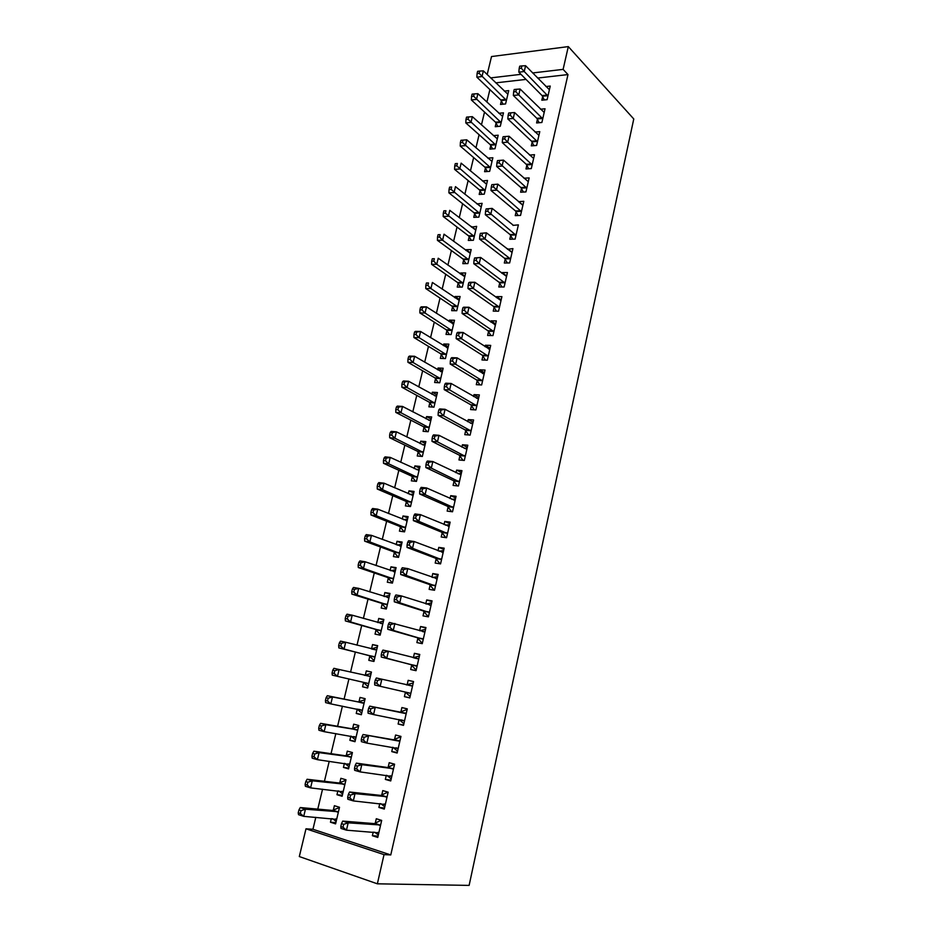<?xml version="1.0" encoding="UTF-8"?>
<svg xmlns="http://www.w3.org/2000/svg" width="932" height="932" viewBox="0 0 932 932"><rect width="100%" height="100%" fill="white"/><g stroke="black" fill="none" stroke-linecap="round" stroke-linejoin="round"><path stroke-width="1.4" d="M489.894 89.577L486.9 102.112M484.524 112.073L481.46 124.876M479.095 134.732L475.961 147.827M473.642 157.555L470.439 170.929M468.144 180.54L464.87 194.217M462.598 203.7L459.255 217.669M457.018 227.035L453.604 241.306M451.391 250.545L447.908 265.119M445.729 274.229L442.164 289.118M440.021 298.089L436.386 313.292M434.265 322.134L430.561 337.652M428.475 346.366L424.689 362.198M422.639 370.773L418.771 386.931M416.755 395.366L412.806 411.862M410.826 420.157L406.795 436.98M404.849 445.123L400.737 462.295M398.826 470.299L394.644 487.809M392.756 495.661L388.493 513.52M386.64 521.221L382.283 539.43M380.477 546.979L376.039 565.561M374.268 572.947L369.736 591.878M368.012 599.113L363.398 618.417M361.709 625.489L356.991 645.177M355.348 652.074L350.548 672.135M348.929 678.915L344.094 699.105M342.405 706.153L337.594 726.284M335.835 733.612L331.035 753.673M329.217 761.293L324.429 781.284M322.542 789.194L317.777 809.127M315.808 817.329L312.954 829.282L305.987 828.804L384.031 854.621L377.367 883.816L469.122 885.4L633.772 118.958L568.31 46.6L563.114 69.376L532.661 72.952M487.18 74.548L491.513 56.549L568.31 46.6M377.367 883.816L299.312 856.555L305.987 828.804M496.092 123.094L495.242 126.705L500.309 126.239L503.466 112.842L498.853 113.285M537.438 119.261L536.587 122.954L541.888 122.476L545.034 108.776L540.525 109.219M485.444 168.028L484.582 171.698L489.65 171.36L492.865 157.753L487.809 158.125M526.848 165.209L525.986 168.948L531.298 168.599L534.49 154.689L529.551 155.05M474.644 213.626L473.771 217.342L478.85 217.133L482.1 203.327L476.939 203.945M516.107 211.832L515.233 215.642L520.545 215.42L523.796 201.3L518.448 201.673M463.682 259.888L462.796 263.663L467.876 263.581L471.184 249.578L466.105 249.694L465.918 250.463M505.202 259.166L504.317 263.022L509.641 262.94L512.926 248.611L507.486 249.275M452.556 306.838L451.659 310.671L456.75 310.729L460.105 296.516L455.014 296.493L454.734 297.669M494.135 307.21L493.226 311.125L498.562 311.195L501.905 296.632L496.57 296.621L496.348 297.599M441.267 354.498L440.347 358.389L445.449 358.575L448.851 344.153L443.76 343.99L443.387 345.586M482.893 355.989L481.984 359.973L487.32 360.183L490.71 345.399L485.374 345.248L485.048 346.681M429.815 402.869L428.871 406.818L433.974 407.156L437.434 392.5L432.332 392.209L431.854 394.224M471.487 405.525L470.555 409.567L475.903 409.929L479.351 394.923L474.004 394.609L473.561 396.508M418.177 451.973L417.233 455.981L422.336 456.47L425.842 441.593L420.74 441.151L420.157 443.609M459.895 455.841L458.952 459.942L464.299 460.455L467.806 445.205L462.447 444.75L461.899 447.127M406.364 501.835L405.397 505.901L410.511 506.542L414.076 491.432L408.973 490.849L408.274 493.75M448.117 506.926L447.162 511.097L452.521 511.773L456.074 496.29L450.715 495.673L450.051 498.538M394.376 552.455L393.397 556.59L398.512 557.383L402.123 542.051L397.009 541.306L396.217 544.684M436.164 558.827L435.186 563.068L440.556 563.895L444.168 548.167L438.797 547.387L438.017 550.777M382.19 603.866L381.2 608.06L386.314 609.015L389.995 593.439L384.869 592.542L383.961 596.398M424.013 611.555L423.023 615.866L428.405 616.856L432.064 600.884L426.693 599.928L425.796 603.843M369.818 656.081L368.816 660.345L373.93 661.464L377.67 645.643L372.544 644.583L371.542 648.823M411.676 665.133L410.674 669.502L416.045 670.679L419.773 654.439L414.402 653.32L413.389 657.677M361.418 714.448L356.234 713.458L361.348 714.751L365.146 698.674L360.02 697.439L359.006 701.749M356.234 713.458L357.259 709.124M403.568 725.038L398.115 724.013L403.498 725.364L407.284 708.868L401.902 707.563L400.877 711.99M398.115 724.013L399.141 719.562M348.754 768.119L343.442 767.409L348.568 768.877L352.424 752.543L347.298 751.134L346.261 755.514M343.442 767.409L344.397 763.378M390.927 780.119L385.347 779.408L390.729 780.946L394.586 764.182L389.203 762.691L388.166 767.199M385.347 779.408L386.291 775.319M335.87 822.641L330.464 822.222L335.59 823.876L339.504 807.287L334.378 805.691L333.318 810.141M330.464 822.222L331.314 818.587M378.077 836.097L372.381 835.713L377.763 837.449L381.677 820.405L376.295 818.727L375.235 823.306M372.381 835.713L373.219 832.066M312.954 829.282L390.776 854.935L567.984 74.572L537.636 78.055M526.009 79.395L495.777 82.855M384.532 807.997L378.893 807.45L384.275 809.081L388.155 792.177L382.772 790.592L381.724 795.136M378.893 807.45L379.778 803.582M342.335 795.276L336.976 794.705L342.102 796.266L345.993 779.804L340.867 778.302L339.819 782.717M336.976 794.705L337.885 790.872M397.277 752.462L391.755 751.6L397.137 753.044L400.958 736.408L395.576 735.022L394.551 739.484M391.755 751.6L392.745 747.301M355.115 741.173L349.861 740.323L354.987 741.709L358.808 725.504L353.682 724.176L352.657 728.521M349.861 740.323L350.863 736.105M409.812 697.823L404.418 696.647L409.8 697.917L413.552 681.548L408.169 680.337L407.156 684.729M404.418 696.647L405.432 692.231M367.686 687.921L362.548 686.802L367.662 688.002L371.437 672.054L366.311 670.9L365.297 675.187M362.548 686.802L363.562 682.504M417.874 638.234L416.872 642.579L422.254 643.663L425.947 627.551L420.577 626.525L419.61 630.708M376.027 629.881L375.025 634.109L380.151 635.146L383.856 619.442L378.73 618.452L377.763 622.564M430.118 585.086L429.128 589.362L434.498 590.271L438.145 574.427L432.774 573.553L431.935 577.211M388.306 578.061L387.316 582.232L392.43 583.106L396.088 567.646L390.962 566.819L390.112 570.442M442.164 532.778L441.197 536.983L446.568 537.729L450.144 522.13L444.785 521.431L444.063 524.553M400.387 527.046L399.42 531.147L404.535 531.857L408.123 516.643L403.008 515.978L402.275 519.124M454.035 481.285L453.08 485.421L458.439 486.003L461.957 470.648L456.61 470.112L456.004 472.734M412.293 476.811L411.338 480.842L416.453 481.401L419.983 466.419L414.88 465.907L414.239 468.586M465.709 430.584L464.777 434.662L470.124 435.093L473.596 419.971L468.248 419.586L467.748 421.718M424.013 427.334L423.07 431.306L428.184 431.714L431.667 416.953L426.565 416.592L426.029 418.817M477.207 380.664L476.287 384.683L481.634 384.951L485.048 370.062L479.712 369.829L479.328 371.495M435.559 378.59L434.638 382.504L439.741 382.772L443.166 368.233L438.063 368.012L437.644 369.806M488.531 331.512L487.622 335.462L492.97 335.59L496.325 320.923L490.989 320.841L490.721 322.041M446.941 330.58L446.02 334.437L451.123 334.565L454.501 320.235L449.41 320.154L449.084 321.528M499.692 283.095L498.795 286.986L504.119 286.974L507.439 272.528L502.115 272.587L501.94 273.344M458.148 283.281L457.239 287.079L462.33 287.068L465.662 272.96L460.571 273.006L460.35 273.973M510.678 235.412L509.792 239.244L515.116 239.093L518.378 224.868L512.984 225.381M469.18 236.67L468.295 240.421L473.386 240.27L476.66 226.371L471.452 227.117M521.501 188.427L520.627 192.202L525.939 191.922L529.155 177.907L523.97 178.222M480.062 190.745L479.188 194.439L484.267 194.159L487.506 180.459L482.392 180.948M532.16 142.153L531.298 145.87L536.611 145.45L539.779 131.645L535.061 132.053M490.791 145.474L489.929 149.12L494.997 148.724L498.189 135.21L493.366 135.629M542.669 96.544L541.818 100.213L547.119 99.666L550.241 86.07L545.931 86.536M501.358 100.866L500.507 104.454L505.575 103.93L508.721 90.625L504.294 91.103M520.988 74.327L490.651 77.904M567.984 74.572L563.114 69.376M390.776 854.935L384.031 854.621M413.54 681.595L408.169 680.337M371.414 672.112L366.311 670.9M419.703 654.73L414.402 653.32M377.6 645.911L372.544 644.583M425.819 628.086L420.577 626.525M383.739 619.92L378.73 618.452M431.889 601.641L426.693 599.928M389.832 594.138L384.869 592.542M437.912 575.405L432.774 573.553M395.867 568.543L390.962 566.819M443.888 549.379L438.797 547.387M401.867 543.146L397.009 541.306M449.818 523.563L444.785 521.431M407.82 517.947L403.008 515.978M455.701 497.933L450.715 495.673M413.726 492.935L408.973 490.849M461.538 472.512L456.61 470.112M419.586 468.109L414.88 465.907M467.328 447.278L462.447 444.75M425.4 443.481L420.74 441.151M473.072 422.243L468.248 419.586M431.178 419.027L426.565 416.592M478.78 397.405L474.004 394.609M436.898 394.76L432.332 392.209M484.43 372.742L479.712 369.829M442.595 370.68L438.063 368.012M490.057 348.277L485.374 345.248M448.234 346.774L443.76 343.99M495.626 323.998L490.989 320.841M453.837 323.043L449.41 320.154M501.16 299.906L496.57 296.621M459.406 299.487L455.014 296.493M506.647 275.988L502.115 272.587M464.917 276.105L460.571 273.006M512.099 252.246L507.602 248.728M470.404 252.898L466.105 249.694M486.12 208.919L485.549 211.354L487.716 211.261L488.286 208.815L486.12 208.919L492.154 208.395L513.066 225.055M475.844 229.855L471.58 226.546M522.596 205.063L518.472 201.557M481.238 206.974L477.021 203.572M486.434 184.128L482.427 180.773M374.606 832.171L378.345 834.932M381.631 820.614L380.594 820.521L381.584 820.836M379.673 825.298L374.28 823.608L342.72 821.092L348.184 822.839L380.629 824.995M343.687 824.331L348.184 822.839L346.459 830.179L340.995 828.408L340.809 826.567L342.999 827.278L343.687 824.331L341.496 823.632L340.809 826.567M378.823 832.847L346.459 830.179L342.999 827.278M374.28 823.608L380.594 820.521M342.72 821.092L341.496 823.632M339.434 807.566L332.351 810.421L300.255 807.555L305.44 809.209L303.727 816.35L336.638 819.391M339.399 807.694L338.77 807.496M336.161 821.418L332.596 818.692M338.444 811.749L305.44 809.209L301.001 810.654L298.927 809.978L298.228 812.844L300.314 813.508L301.001 810.654M300.314 813.508L303.727 816.35L298.531 814.673L298.228 812.844M298.927 809.978L300.255 807.555M380.78 803.675L384.8 806.786M388.05 792.631L387.025 792.515L388.015 792.806M386.163 797.011L380.78 795.404L349.558 791.99L355.022 793.633L387.118 796.732M350.56 795.078L355.022 793.633L353.321 800.914L347.857 799.248L347.694 797.326L349.873 797.99L350.56 795.078L348.37 794.413L347.694 797.326M385.324 804.514L353.321 800.914L349.873 797.99M380.78 795.404L387.025 792.515M349.558 791.99L348.37 794.413M386.92 775.401L391.207 778.872M394.422 764.881L393.409 764.729L394.399 765.009M392.617 768.947L387.223 767.444L356.35 763.133L361.802 764.671L393.549 768.702M387.223 767.444L393.269 768.83L387.887 767.327L393.409 764.729M357.375 766.057L361.802 764.671L360.113 771.894L354.649 770.321L354.51 768.329L356.7 768.947L357.375 766.057L355.185 765.44L354.51 768.329M391.778 776.414L360.113 771.894L356.7 768.947M356.35 763.133L355.185 765.44M345.865 780.305L338.852 782.973L307.106 779.257L312.29 780.806L310.589 787.889L343.151 791.816M345.842 780.422L345.201 780.235M342.627 794.029L338.805 790.977M344.945 784.243L312.29 780.806L307.875 782.193L305.801 781.564L305.113 784.394L307.187 785.024L307.875 782.193M307.187 785.024L310.589 787.889L305.393 786.305L305.113 784.394M305.801 781.564L307.106 779.257M352.249 753.266L345.306 755.747L313.886 751.18L319.082 752.637L317.381 759.662L349.617 764.461M352.238 753.347L351.597 753.173M349.046 766.861L344.968 763.459M351.387 756.947L319.082 752.637L314.69 753.976L312.616 753.382L311.94 756.19L314.014 756.784L314.69 753.976M314.014 756.784L317.381 759.662L312.197 758.17L311.94 756.19M312.616 753.382L313.886 751.18M393.013 747.336L397.568 751.192M400.748 737.352L399.746 737.177L400.725 737.433M399.001 741.115L363.072 734.521L399.933 740.893M364.132 737.294L368.536 735.954L366.858 743.119L361.395 741.651L361.278 739.577L363.468 740.159L364.132 737.294L361.954 736.711L361.278 739.577M398.174 748.547L366.858 743.119L363.468 740.159M393.619 739.705L399.746 737.177M363.072 734.521L361.954 736.711M399.047 719.481L403.871 723.721M407.016 710.044L406.026 709.834L407.004 710.079M405.35 713.504L369.748 706.141L406.259 713.306M370.843 708.763L375.212 707.481L373.546 714.576L368.082 713.213L367.989 711.058L370.167 711.605L370.843 708.763L368.653 708.227L367.989 711.058M404.523 720.902L373.546 714.576L370.167 711.605M399.956 712.188L406.026 709.834M369.748 706.141L368.653 708.227M358.587 726.447L351.714 728.731L320.62 723.337L325.816 724.7L324.138 731.667L356.024 737.328M358.575 726.494L357.935 726.331M355.418 739.892L351.073 736.14M357.783 729.873L325.816 724.7L321.458 725.981L319.373 725.434L318.709 728.218L320.783 728.766L321.458 725.981M320.783 728.766L324.138 731.667L318.942 730.269L318.709 728.218M319.373 725.434L320.62 723.337M364.878 699.827L358.063 701.924L327.307 695.715L332.491 696.985L330.825 703.893L362.373 710.405M364.866 699.85L364.226 699.699M361.733 713.143L357.142 709.019M364.121 703.008L332.491 696.985L328.157 698.219L326.083 697.707L325.419 700.468L327.493 700.981L328.157 698.219M327.493 700.981L330.825 703.893L325.641 702.6L325.419 700.468M326.083 697.707L327.307 695.715M410.814 693.49L405.234 692.022L410.127 696.484M406.41 684.915L413.237 682.946M375.293 679.976L374.641 682.783L376.819 683.296L377.483 680.477L375.293 679.976L376.365 677.995L412.538 685.952M377.483 680.477L381.829 679.242L380.174 686.278L374.722 685.008L374.641 682.783M410.616 693.28L380.174 686.278L376.819 683.296M371.111 673.417L364.529 675.362M368 686.604L363.363 682.294L368.688 683.692M370.412 676.352L339.12 669.502L337.466 676.352L368.478 683.482M332.736 670.213L333.924 668.314L339.12 669.502L334.809 670.679L332.736 670.213L332.072 672.951L334.157 673.428L334.809 670.679M334.157 673.428L337.466 676.352L332.27 675.141L332.072 672.951M415.346 669.246L410.942 664.563L381.293 657.048L386.757 658.213L388.388 651.235L418.771 658.819M413.226 657.736L419.412 656.023M417.058 666.287L386.757 658.213L383.413 655.208L384.077 652.423L381.887 651.957L381.235 654.742L383.413 655.208M381.887 651.957L382.935 650.093L388.388 651.235L384.077 652.423M381.235 654.742L381.293 657.048M377.309 647.192L371.344 648.893M374.21 660.275L373.569 660.136L374.21 660.299M376.656 649.907L345.69 642.241L344.048 649.033L338.864 647.915L369.06 655.534L373.569 660.136M340.751 646.097L341.415 643.371L339.341 642.929L338.677 645.643L340.751 646.097L344.048 649.033L374.944 657.188M339.341 642.929L340.495 641.146L345.69 642.241L341.415 643.371M338.864 647.915L338.677 645.643M422.464 642.719L421.497 642.439L422.487 642.637M419.808 630.766L425.54 629.321M388.423 624.172L387.77 626.933L389.96 627.364L390.613 624.591L388.423 624.172L389.436 622.413L424.945 631.896M390.613 624.591L394.9 623.473L393.269 630.393L387.817 629.31L417.14 637.651L421.497 642.439M423.245 639.305L393.269 630.393L389.96 627.364M387.77 626.933L387.817 629.31M383.448 621.155L377.914 622.611M380.384 634.144L379.743 634.016L380.373 634.191M382.854 623.671L352.203 615.19L350.583 621.935L345.388 620.91L375.281 629.298L379.743 634.016M347.31 618.976L347.962 616.285L345.877 615.877L345.224 618.568L347.31 618.976L350.583 621.935L381.153 630.894M345.877 615.877L347.019 614.188L352.203 615.19L347.962 616.285M345.388 620.91L345.224 618.568M428.557 616.157L427.602 615.866L428.592 616.04M426.332 604.018L431.621 602.829M394.912 596.608L394.259 599.358L396.45 599.754L397.09 597.004L394.912 596.608L395.89 594.954L401.354 595.921L431.085 605.183M397.09 597.004L401.354 595.921L399.746 602.783L394.283 601.804L423.291 610.949L427.602 615.866M429.396 612.545L399.746 602.783L396.45 599.754M394.259 599.358L394.283 601.804M389.541 595.338L384.438 596.55M386.5 608.223L385.86 608.107L386.489 608.293M389.005 597.633L358.669 588.36L357.061 595.047L351.865 594.115L381.456 603.272L385.86 608.107M353.799 592.088L354.451 589.408L352.378 589.036L351.725 591.715L353.799 592.088L357.061 595.047L387.304 604.81M352.378 589.036L353.484 587.451L358.669 588.36L354.451 589.408M351.865 594.115L351.725 591.715M434.615 589.816L433.66 589.49L434.65 589.653M432.798 577.514L437.656 576.535M401.343 569.289L400.702 572.003L402.88 572.365L403.521 569.638L401.343 569.289L402.298 567.728L407.75 568.602L437.166 578.69M403.521 569.638L407.75 568.602L406.154 575.417L400.702 574.52L429.407 584.469L433.66 589.49M435.489 585.995L406.154 575.417L402.88 572.365M400.702 572.003L400.702 574.52M395.599 569.708L390.904 570.722M392.582 582.5L391.941 582.384L392.558 582.593M395.098 571.805L365.088 561.751L363.48 568.38L358.296 567.53L387.572 577.456L391.941 582.384M360.253 565.398L360.894 562.742L358.82 562.415L358.168 565.06L360.253 565.398L363.48 568.38L393.421 578.923M358.82 562.415L359.892 560.924L365.088 561.751L360.894 562.742M358.296 567.53L358.168 565.06M440.615 563.674L439.671 563.324L440.661 563.476M439.217 551.243L443.644 550.462M407.715 542.179L407.086 544.882L409.264 545.197L409.894 542.494L407.715 542.179L408.647 540.723L414.099 541.515L443.201 552.408M409.894 542.494L414.099 541.515L412.515 548.261L407.063 547.457L435.454 558.186L439.671 563.324M441.535 559.643L412.515 548.261L409.264 545.197M407.086 544.882L407.063 547.457M401.599 544.276L397.323 545.092M398.605 556.963L397.964 556.87L398.581 557.091M401.156 546.175L371.449 535.352L369.864 541.935L364.68 541.166L393.654 551.826L397.964 556.87M366.649 538.941L367.278 536.296L365.204 535.993L364.563 538.626L366.649 538.941L369.864 541.935L399.49 553.235M365.204 535.993L366.264 534.607L371.449 535.352L367.278 536.296M364.68 541.166L364.563 538.626M446.533 537.729L445.636 537.356L446.614 537.496M445.578 525.194L449.585 524.588M414.041 515.291L413.412 517.971L415.59 518.25L416.22 515.571L414.041 515.291L414.95 513.94L420.402 514.639L449.177 526.335M416.22 515.571L420.402 514.639L418.829 521.337L413.377 520.615L441.465 532.114L445.636 537.356M447.535 533.512L418.829 521.337L415.59 518.25M413.412 517.971L413.377 520.615M407.564 519.042L403.673 519.695M404.581 531.636L403.952 531.543L404.546 531.788M407.156 520.743L377.763 509.163L376.178 515.687L371.006 515L399.677 526.405L403.952 531.543M372.986 512.682L373.615 510.06L371.542 509.792L370.913 512.402L372.986 512.682L376.178 515.687L405.502 527.745M371.542 509.792L372.579 508.499L377.763 509.163L373.615 510.06M371.006 515L370.913 512.402M451.694 511.668L452.533 511.726M451.88 499.366L455.48 498.911M420.32 488.624L419.691 491.281L421.87 491.525L422.499 488.869L420.32 488.624L421.194 487.366L426.646 487.984L455.119 500.461M422.499 488.869L426.646 487.984L425.085 494.624L419.645 493.983L447.43 506.251L451.554 511.598M453.488 507.579L425.085 494.624L421.87 491.525M419.691 491.281L419.645 493.983M413.47 493.995L409.987 494.496M413.121 495.498L384.019 483.172L382.458 489.65L377.274 489.044L405.653 501.171L409.882 506.414M379.277 486.632L379.907 484.034L377.833 483.801L377.204 486.387L379.277 486.632L382.458 489.65L411.478 502.453M377.833 483.801L378.835 482.59L384.019 483.172L379.907 484.034M377.274 489.044L377.204 486.387M458.125 473.759L461.317 473.444M426.541 462.167L425.924 464.8L428.103 465.021L428.72 462.377L426.541 462.167L427.392 461.014L432.844 461.538L461.014 474.784M428.72 462.377L432.844 461.538L431.295 468.132L425.854 467.573L453.348 480.586L457.309 485.887M459.394 481.856L431.295 468.132L428.103 465.021M425.924 464.8L425.854 467.573M419.342 469.146L416.231 469.518M419.027 470.45L390.228 457.391L388.679 463.821L383.506 463.297L411.595 476.124L415.66 481.32M385.522 460.781L386.151 458.206L384.077 458.008L383.448 460.583L385.522 460.781L388.679 463.821L417.408 477.359M384.077 458.008L385.056 456.89L390.228 457.391L386.151 458.206M383.506 463.297L383.448 460.583M464.322 448.374L467.13 448.164M432.716 435.931L432.099 438.541L434.277 438.727L434.895 436.106L432.716 435.931L433.543 434.86L438.984 435.314L466.862 449.317M434.895 436.106L438.984 435.314L437.458 441.85L432.017 441.384L459.22 455.119L463.006 460.326M465.254 456.33L437.458 441.85L434.277 438.727M432.099 438.541L432.017 441.384M425.167 444.471L422.441 444.739M424.899 445.601L396.391 431.819L394.865 438.191L389.681 437.749L417.478 451.274L421.369 456.377M391.72 435.139L392.337 432.588L390.263 432.425L389.646 434.964L391.72 435.139L394.865 438.191L423.279 452.451M390.263 432.425L391.219 431.388L396.391 431.819L392.337 432.588M389.681 437.749L389.646 434.964M470.462 423.21L472.885 423.081M438.832 409.894L438.226 412.492L440.405 412.643L441.011 410.045L438.832 409.894L439.648 408.927L445.077 409.288L472.664 424.037M441.011 410.045L445.077 409.288L443.562 415.777L438.122 415.392L465.045 429.85L468.668 434.976M471.068 431.003L443.562 415.777L440.405 412.643M438.226 412.492L438.122 415.392M430.945 419.994L428.592 420.169M430.724 420.926L402.507 406.434L400.993 412.76L395.809 412.398L423.326 426.611L427.054 431.621M397.871 409.707L398.477 407.168L396.403 407.028L395.797 409.556L397.871 409.707L400.993 412.76L429.116 427.73M396.403 407.028L397.335 406.096L402.507 406.434L398.477 407.168M395.809 412.398L395.797 409.556M476.555 398.255L478.594 398.185M444.913 384.077L444.308 386.652L446.486 386.768L447.092 384.194L444.913 384.077L445.694 383.192L451.135 383.471L478.419 398.966M447.092 384.194L451.135 383.471L449.62 389.914L444.191 389.611L470.823 404.779L474.295 409.824M476.835 405.874L449.62 389.914L446.486 386.768M444.308 386.652L444.191 389.611M436.689 395.692L434.685 395.797M436.502 396.45L408.577 381.258L407.074 387.537L401.89 387.246L429.128 402.135L432.693 407.063M403.964 384.462L404.57 381.945L402.496 381.84L401.89 384.345L403.964 384.462L407.074 387.537L434.918 403.195M402.496 381.84L403.405 380.99L408.577 381.258L404.57 381.945M401.89 387.246L401.89 384.345M482.59 373.499L484.267 373.487M450.937 358.459L450.342 361.01L452.509 361.092L453.115 358.54L450.937 358.459L451.705 357.667L457.134 357.865L484.127 374.082M453.115 358.54L457.134 357.865L455.632 364.249L450.203 364.028L476.555 379.907L479.887 384.869M482.555 380.932L455.632 364.249L452.509 361.092M450.342 361.01L450.203 364.028M442.374 371.577L440.743 371.623M442.246 372.148L414.6 356.269L413.097 362.501L407.925 362.292L434.895 377.844L438.308 382.702M410.01 359.414L410.616 356.921L408.542 356.84L407.948 359.333L410.01 359.414L413.097 362.501L440.661 378.846M408.542 356.84L409.428 356.082L414.6 356.269L410.616 356.921M407.925 362.292L407.948 359.333M488.578 348.964L489.894 348.976M456.925 333.039L456.319 335.567L458.497 335.625L459.092 333.085L456.925 333.039L457.659 332.34L463.088 332.468L489.801 349.383M459.092 333.085L463.088 332.468L461.596 338.794L456.167 338.654L482.252 355.208L485.444 360.102M488.24 356.187L461.596 338.794L458.497 335.625M456.319 335.567L456.167 338.654M448.036 347.636L446.743 347.659M447.942 348.032L420.577 331.477L419.085 337.664L413.913 337.524L440.603 353.729L443.9 358.517M416.022 334.565L416.616 332.083L414.542 332.037L413.948 334.506L416.022 334.565L419.085 337.664L446.37 354.684M414.542 332.037L415.404 331.361L420.577 331.477L416.616 332.083M413.913 337.524L413.948 334.506M494.519 324.627L495.475 324.651M462.855 307.828L462.26 310.333L464.427 310.356L465.021 307.84L462.855 307.828L463.565 307.21L468.994 307.257L495.428 324.872M465.021 307.84L468.994 307.257L467.515 313.548L462.097 313.478L487.89 330.709L490.978 335.543M493.878 331.629L467.515 313.548L464.427 310.356M462.26 310.333L462.097 313.478M453.639 323.882L452.684 323.87M453.593 324.103L426.507 306.873L425.027 313.012L419.866 312.942L446.277 329.8L449.445 334.518M421.975 309.902L422.569 307.443L420.507 307.432L419.913 309.878L421.975 309.902L425.027 313.012L452.032 330.697M420.507 307.432L421.334 306.826L426.507 306.873L422.569 307.443M419.866 312.942L419.913 309.878M468.738 282.804L468.155 285.297L470.322 285.297L470.905 282.792L468.738 282.804L469.425 282.28L474.854 282.256L501.008 300.558M470.905 282.792L474.854 282.256L473.386 288.489L467.969 288.489L493.506 306.395L496.465 311.172M499.47 307.257L473.386 288.489L470.322 285.297M468.155 285.297L467.969 288.489M459.196 300.337L432.39 282.466L430.922 288.547L425.761 288.559L451.915 306.046L454.956 310.705M427.893 285.425L428.475 282.99L426.413 283.002L425.819 285.437L427.893 285.425L430.922 288.547L457.659 306.884M426.413 283.002L428.475 282.99M425.761 288.559L425.819 285.437M474.574 257.989L473.992 260.459L476.159 260.424L476.741 257.943L474.574 257.989L480.667 257.442L506.542 276.42M476.741 257.943L480.667 257.442L479.211 263.628L473.794 263.709L499.063 282.268L501.917 286.974M505.016 283.072L479.211 263.628L476.159 260.424M473.992 260.459L473.794 263.709M464.765 276.757L438.226 258.234L436.77 264.269L431.609 264.35L457.495 282.466L460.443 287.068M433.753 261.146L434.347 258.723L432.273 258.77L431.691 261.181L433.753 261.146L436.77 264.269L463.227 283.258M432.273 258.77L434.347 258.723M431.609 264.35L431.691 261.181M480.376 233.361L479.794 235.808L481.961 235.738L482.543 233.291L480.376 233.361L486.434 232.825L512.041 252.467M482.543 233.291L486.434 232.825L484.99 238.965L479.584 239.116L504.585 258.315L507.346 262.975M510.526 259.073L484.99 238.965L481.961 235.738M479.794 235.808L479.584 239.116M470.299 253.353L444.028 234.188L442.584 240.188L437.423 240.34L463.053 259.061L465.883 263.616M439.578 237.043L440.16 234.643L438.098 234.713L437.516 237.112L439.578 237.043L442.584 240.188L468.773 259.795M438.098 234.713L440.16 234.643M437.423 240.34L437.516 237.112M488.286 208.815L492.154 208.395L490.733 214.488L485.316 214.71L510.06 234.549L512.728 239.163M516.002 235.248L487.716 211.261M485.549 211.354L485.316 214.71M475.786 230.111L449.772 210.329L448.339 216.282L443.178 216.492L468.551 235.831L471.301 240.328M445.356 213.125L445.939 210.749L443.865 210.842L443.294 213.218L445.356 213.125L474.272 236.518M443.865 210.842L445.939 210.749M443.178 216.492L443.294 213.218M491.828 184.664L491.257 187.087L493.424 186.959L493.995 184.536L491.828 184.664L497.839 184.152L522.922 205.098M493.995 184.536L497.839 184.152L496.418 190.198L491.013 190.501L515.501 210.958L518.076 215.513M521.431 211.599L493.424 186.959M491.257 187.087L491.013 190.501M481.227 207.044L455.48 186.645L454.059 192.551L448.898 192.842L474.027 212.764L476.671 217.226M451.088 189.394L451.659 187.029L449.597 187.146L449.026 189.511L451.088 189.394L479.724 213.405M449.597 187.146L451.659 187.029M448.898 192.842L449.026 189.511M497.49 160.607L496.919 163.007L499.086 162.855L499.645 160.455L497.49 160.607L503.478 160.106L528.293 181.682M499.645 160.455L503.478 160.106L502.068 166.094L496.663 166.467L520.895 187.542L523.388 192.062M526.813 188.136L499.086 162.855M496.919 163.007L496.663 166.467M486.632 184.152L461.142 163.147L459.732 169.007L454.583 169.356L479.444 189.872L482.019 194.287M456.785 165.838L457.356 163.484L455.282 163.636L454.723 165.978L456.785 165.838L485.141 190.454M455.282 163.636L457.356 163.484M454.583 169.356L454.723 165.978M532.16 164.847L507.672 142.188L509.07 136.235L533.628 158.44M528.665 168.774L526.254 164.3L502.278 142.619L507.672 142.188L504.701 138.926L505.26 136.55L503.105 136.724L502.546 139.113L504.701 138.926M502.546 139.113L502.278 142.619M509.07 136.235L505.26 136.55M492.003 161.422L466.769 139.812L465.371 145.637L460.222 146.056L484.838 167.143L487.331 171.511M462.435 142.456L462.994 140.126L460.932 140.301L460.373 142.631L462.435 142.456L490.523 167.678M462.994 140.126L466.769 139.812M460.222 146.056L460.373 142.631M537.461 141.722L513.229 118.457L514.615 112.551L538.929 135.361M533.908 145.66L531.578 141.233L507.835 118.958L513.229 118.457L510.282 115.184L510.841 112.819L508.674 113.028L508.126 115.393L510.282 115.184M508.126 115.393L507.835 118.958M514.615 112.551L510.841 112.819M497.327 138.856L472.349 116.663L470.963 122.43L465.814 122.919L490.185 144.577L492.597 148.91M468.039 119.249L468.598 116.943L466.536 117.141L465.977 119.447L468.039 119.249L495.859 145.066M468.598 116.943L472.349 116.663M465.814 122.919L465.977 119.447M542.739 118.772L518.751 94.901L520.126 89.041L544.183 112.469M539.127 122.733L536.855 118.329L513.357 95.483L518.751 94.901L515.815 91.627L516.375 89.286L514.208 89.519L513.66 91.86L515.815 91.627M513.66 91.86L513.357 95.483M520.126 89.041L516.375 89.286M502.616 116.453L477.883 93.678L476.508 99.409L471.359 99.957L495.498 122.185L497.839 126.472M473.607 96.217L474.155 93.922L472.093 94.144L471.545 96.439L473.607 96.217L501.16 122.616M474.155 93.922L477.883 93.678M471.359 99.957L471.545 96.439M547.958 95.996L524.227 71.531L525.59 65.718L549.402 89.728M544.3 99.957L542.086 95.6L518.844 72.172L524.227 71.531L521.314 68.246L521.862 65.916L519.707 66.184L519.159 68.502L521.314 68.246M519.159 68.502L518.844 72.172M525.59 65.718L521.862 65.916M507.87 94.202L483.382 70.867L482.019 76.552L476.869 77.17L500.764 99.945L503.047 104.186M479.13 73.348L479.677 71.077L477.615 71.321L477.067 73.605L479.13 73.348L506.425 100.33M479.677 71.077L483.382 70.867M476.869 77.17L477.067 73.605M378.613 832.66L377.775 832.393M380.338 825.146L374.955 823.445M333.027 810.281L338.153 811.889M332.351 810.421L337.477 812.04M335.578 818.937L336.429 819.205M385.126 804.328L384.077 804.013M386.827 796.872L381.444 795.276L386.792 796.895M391.568 776.216L390.205 775.832M339.528 782.857L344.654 784.371M338.852 782.973L343.978 784.499M341.881 791.303L342.941 791.629M345.982 755.642L351.108 757.075M345.306 755.747L350.432 757.18M348.009 763.879L349.407 764.263M397.976 748.349L395.983 747.813M399.653 741.01L394.271 739.6M404.325 720.704L400.667 719.795M405.991 713.423L400.609 712.106M352.378 728.638L357.504 729.989M351.714 728.731L356.84 730.071M353.787 736.583L355.814 737.13M358.727 701.854L363.853 703.112M358.063 701.924L363.189 703.182M358.459 709.275L362.175 710.196M412.27 686.057L406.888 684.834M365.018 675.281L370.144 676.457M416.86 666.065L411.478 664.912M416.324 665.728L410.942 664.563M418.503 658.912L414.367 658.039M372.171 649.115L376.388 650M369.06 655.534L374.186 656.641M369.62 655.872L374.746 656.978M423.058 639.084L417.676 638.012M422.522 638.723L417.14 637.651M424.689 631.989L422.557 631.57M380.419 623.333L382.586 623.753M375.281 629.298L380.407 630.323M375.829 629.659L380.955 630.684M429.198 612.312L423.827 611.322M428.673 611.94L423.291 610.949M430.817 605.276L429.396 605.019M387.281 597.459L388.737 597.715M381.456 603.272L386.57 604.216M381.992 603.645L387.118 604.588M435.302 585.762L429.932 584.853M434.778 585.366L429.407 584.469M436.898 578.772L435.827 578.597M393.735 571.7L394.842 571.875M387.572 577.456L392.687 578.306M388.108 577.84L393.234 578.69M441.349 559.41L435.978 558.594M440.824 559.002L435.454 558.186M442.945 552.478L442.083 552.35M400.014 546.117L400.888 546.245M393.654 551.826L398.768 552.606M394.178 552.222L399.292 553.002M447.348 533.267L441.989 532.533M446.836 532.848L441.465 532.114M448.933 526.394L448.21 526.3M406.166 520.708L406.9 520.802M399.677 526.405L404.791 527.104M400.201 526.813L405.315 527.512M453.302 507.334L447.942 506.682M452.801 506.903L447.43 506.251M454.874 500.507L454.257 500.437M412.235 495.475L412.864 495.556M405.653 501.171L410.767 501.789M406.177 501.591L411.292 502.208M459.208 481.599L453.849 481.029M458.707 481.157L453.348 480.586M411.595 476.124L416.709 476.671M412.107 476.567L417.221 477.102M465.068 456.074L459.721 455.573M464.579 455.62L459.22 455.119M417.478 451.274L422.592 451.74M417.99 451.717L423.105 452.195M470.893 430.747L465.534 430.328M470.392 430.269L465.045 429.85M423.326 426.611L428.44 427.007M423.839 427.077L428.941 427.473M476.66 405.606L471.312 405.269M476.17 405.117L470.823 404.779M429.128 402.135L434.242 402.461M429.629 402.612L434.731 402.939M482.38 380.664L477.044 380.396M481.902 380.163L476.555 379.907M434.895 377.844L439.997 378.089M435.384 378.322L440.487 378.578M488.065 355.908L482.729 355.721M487.587 355.407L482.252 355.208M440.603 353.729L445.706 353.915M441.092 354.23L446.195 354.405M493.704 331.349L488.368 331.233M493.238 330.825L487.89 330.709M446.277 329.8L451.379 329.916M446.766 330.312L451.857 330.417M499.307 306.978L493.972 306.931M498.841 306.442L493.506 306.395M451.915 306.046L457.006 306.092M452.393 306.57L457.484 306.605M504.853 282.78L499.529 282.804M504.398 282.245L499.063 282.268M457.495 282.466L462.587 282.443M457.973 283.002L463.064 282.978M510.363 258.781L505.039 258.875M509.909 258.222L504.585 258.315M463.053 259.061L468.132 258.968M463.519 259.609L468.61 259.515M515.839 234.946L510.515 235.109M515.384 234.386L510.06 234.549M468.551 235.831L473.642 235.668M469.017 236.379L474.108 236.227M521.268 211.308L515.944 211.529M520.825 210.725L515.501 210.958M474.027 212.764L479.106 212.543M474.481 213.335L479.561 213.113M526.65 187.833L521.337 188.124M526.219 187.239L520.895 187.542M479.444 189.872L484.524 189.592M479.91 190.443L484.978 190.163M532.009 164.533L526.697 164.894M531.566 163.939L526.254 164.3M484.838 167.143L489.906 166.793M485.292 167.725L490.36 167.387M537.31 141.408L532.009 141.839M536.879 140.802L531.578 141.233M490.185 144.577L495.253 144.169M490.628 145.171L495.708 144.763M542.587 118.457L537.286 118.947M542.156 117.84L536.855 118.329M495.498 122.185L500.566 121.708M495.94 122.779L501.008 122.313M547.806 95.681L542.517 96.229M547.387 95.041L542.086 95.6M500.764 99.945L505.831 99.409M501.206 100.551L506.262 100.027M380.256 825.181L374.862 823.492M332.945 810.316L338.071 811.935M339.493 782.868L344.619 784.394M345.97 755.642L351.096 757.075"/></g></svg>

